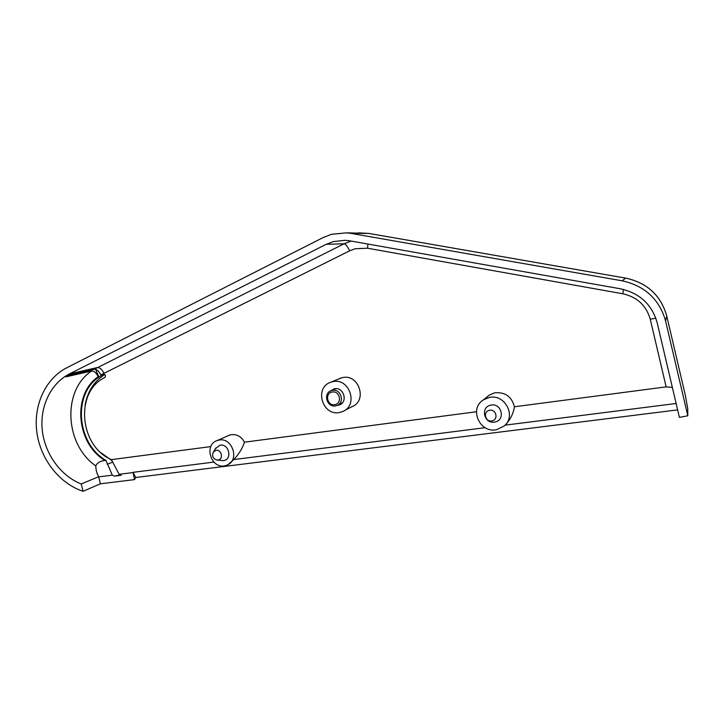 <?xml version="1.0" encoding="UTF-8"?>
<svg xmlns="http://www.w3.org/2000/svg" width="724" height="724" viewBox="0 0 724 724"><rect width="100%" height="100%" fill="white"/><g stroke="black" fill="none" stroke-linecap="round" stroke-linejoin="round"><path stroke-width="1.09" d="M105.93 460.346L104.935 460.473C100.039 461.107 96.989 462.917 95.803 465.912C95.912 470.383 96.935 474.021 98.871 476.854L112.301 475.17L105.93 460.346C77.079 443.93 72.472 395.132 98.482 377.34L98.202 376.679C96.256 372.788 94.048 370.905 91.577 371.023L65.893 376.851L68.952 375.077L94.21 369.285C96.654 369.168 98.853 371.05 100.799 374.923L101.089 375.566L103.604 374.199C105.614 374.733 105.994 375.847 104.727 377.539C74.653 391.856 79.359 446.219 111.424 459.622L119.125 474.311L133.135 472.555L134.465 479.623L135.732 477.514L133.135 472.555M215.843 450.409L213.363 452.048C211.743 455.803 212.838 458.455 216.657 460.002L218.232 459.984C223.906 459.07 221.39 449.007 215.843 450.409M216.919 460.039L223.68 460.636C232.802 459.179 228.775 443.016 219.843 445.287L215.363 448.762M489.451 410.336C482.636 411.458 485.288 422.454 491.976 420.861C498.818 419.766 496.157 408.707 489.451 410.336M490.845 405.159C479.94 406.978 484.175 424.563 494.899 422.011C505.868 420.273 501.605 402.517 490.845 405.159M485.125 427.694L233.798 459.559C238.983 454.02 242.531 448.228 244.45 442.183C241.264 436.418 236.721 433.947 230.811 434.753L228.25 435.667M224.956 465.758L227.128 465.07C240.16 460.138 232.06 436.572 218.567 440.165L217.001 440.626C203.48 445.025 211.146 469.224 224.956 465.758M233.798 459.559L228.16 464.546M505.651 424.508C510.393 419.54 513.316 413.621 514.411 406.77C511.732 396.526 505.144 391.883 494.646 392.833L489.261 395.069L486.772 397.114M496.727 429.631L504.067 426.083C516.836 416.164 504.8 393.394 489.008 397.53L483.469 399.82C468.645 408.571 479.84 433.776 496.727 429.631M339.99 412.372L342.588 411.549C358.968 405.44 349.339 377.095 332.47 381.756L331.076 382.145C313.673 387.177 322.442 416.906 339.99 412.372M344.38 410.626L351.982 406.68C367.964 400.716 358.597 373.15 342.135 377.702L338.968 378.842M337.058 405.458L339.502 404.915C348.434 401.757 343.357 386.354 334.207 388.842L330.334 391.06M134.465 479.623L100.419 483.804L83.07 491.288C59.386 483.514 40.463 459.17 36.861 432.309C33.223 405.458 45.359 378.67 66.816 367.747L323.176 237.535L331.52 234.304L346.669 232.838L350.95 233.372L622.097 280.803C644.812 285.79 659.311 299.175 665.582 320.949L687.8 415.784L687.728 408.626L685.366 395.458M687.8 415.784L679.384 417.377L657.193 322.795C651.908 304.397 639.663 293.066 620.459 288.804L349.755 240.83L345.239 240.314L333.302 241.581L326.225 244.305L69.513 373.892C50.662 383.43 39.693 406.626 42.282 430.273C44.87 453.93 60.68 475.894 81.206 483.967L98.636 476.754L100.419 483.804M210.811 446.59L111.424 459.622M476.464 411.748L244.45 442.183M672.361 387.412L666.143 386.869L514.411 406.77M111.949 460.654L101.025 452.744M85.16 404.743C87.658 391.322 94.201 381.24 104.808 374.516M677.628 409.893L135.723 477.496M133.279 472.31L213.879 462.075M83.07 491.288L81.206 483.967M676.125 403.485L505.035 425.169M119.125 474.311L121.225 475.261L114.338 476.121L112.301 475.17M98.482 377.34L101.089 375.566M120.275 474.826L114.338 476.121M332.262 392.037C324.515 393.023 327.121 406.2 334.75 404.644C342.524 403.702 339.909 390.444 332.262 392.037M335.511 405.892C326.877 407.702 322.813 393.25 331.23 390.661L332.443 390.345C340.913 388.498 345.194 402.616 337.031 405.467L335.511 405.892M367.882 244.042L367.548 248.223L355.059 248.757L349.674 250.803L100.799 374.923M98.202 376.679C72.029 394.526 76.192 443.387 104.935 460.473M666.143 386.869L650.261 319.248C646.306 305.474 637.138 296.985 622.74 293.763L367.548 248.223M95.803 465.912C64.735 444.599 61.992 390.489 91.577 371.023M69.513 373.892L97.333 367.557C99.767 367.439 101.957 369.321 103.903 373.195M94.21 369.285L344.099 243.771L350.868 241.183M655.826 318.153L650.261 319.248M326.225 244.305L344.099 243.771C345.737 244.16 347.592 246.504 349.674 250.803M685.483 395.938L666.741 315.954C660.831 295.428 647.166 282.812 625.726 278.125L368.634 233.39L358.317 232.866M665.582 320.949L666.741 315.954L685.42 395.657M622.097 280.803L625.744 278.116C647.175 282.794 660.84 295.401 666.741 315.917L666.732 315.899M350.95 233.372L368.733 233.399L625.78 278.134M623.572 289.455L622.74 293.763M368.851 233.418L346.669 232.838M99.043 377.204L95.586 369.367M103.224 374.335L103.885 374.172M107.17 464.301L112.709 462.093M213.363 452.048L215.87 447.921M340.47 404.435L339.502 404.915M331.076 382.145L340.778 378.082M489.261 395.069L483.469 399.82M229.282 435.205L217.001 440.626M331.23 390.661L335.755 388.661M337.936 405.024L342.38 402.834"/></g></svg>
